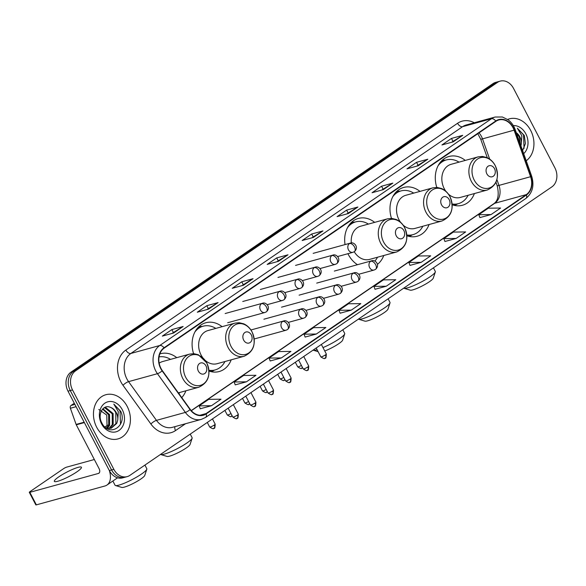 <?xml version="1.0" encoding="UTF-8"?>
<svg xmlns="http://www.w3.org/2000/svg" width="586" height="586" viewBox="0 0 586 586"><rect width="100%" height="100%" fill="white"/><g stroke="black" fill="none" stroke-linecap="round" stroke-linejoin="round"><path stroke-width="0.88" d="M452.18 204.763A25.301 19.99 74.6 0 0 462.405 205.268A25.301 19.99 74.6 0 0 474.396 193.548M406.867 235.74A25.301 19.99 74.6 0 0 417.1 236.246A25.301 19.99 74.6 0 0 429.091 224.526M347.916 253.701A25.301 19.99 74.6 0 0 348.238 254.339A25.301 19.99 74.6 0 0 357.482 264.704M377.465 264.345A25.301 19.99 74.6 0 0 383.779 255.503M208.982 371.033A25.301 19.99 74.6 0 0 219.208 371.531A25.301 19.99 74.6 0 0 231.199 359.819M181.777 397.601A25.301 19.99 74.6 0 0 185.894 390.796M222.087 326.68A25.301 19.99 74.6 0 0 205.789 322.747A25.301 19.99 74.6 0 0 193.585 353.673M374.666 222.365A25.301 19.99 74.6 0 0 358.368 218.431A25.301 19.99 74.6 0 0 345.044 244.589M419.972 191.388A25.301 19.99 74.6 0 0 403.673 187.454A25.301 19.99 74.6 0 0 391.477 218.38M465.284 160.41A25.301 19.99 74.6 0 0 448.986 156.484A25.301 19.99 74.6 0 0 436.782 187.403M176.774 357.658A25.301 19.99 74.6 0 0 160.476 353.724A25.301 19.99 74.6 0 0 159.832 353.915M500.21 81.124L495.697 82.37A14.32 11.317 74.6 0 0 492.973 83.637L71.016 372.117A14.32 11.317 74.6 0 0 68.005 391.17L109.34 470.573A14.32 11.317 74.6 0 0 122.672 477.861L124.928 477.246A14.32 11.317 74.6 0 1 111.596 469.95A14.32 11.317 74.6 0 0 124.928 477.246L127.184 476.623A14.32 11.317 74.6 0 0 129.916 475.349L551.873 186.875A14.32 11.317 74.6 0 0 554.876 167.816L513.541 88.42A14.32 11.317 74.6 0 0 500.21 81.124A14.32 11.317 74.6 0 0 497.485 82.399L75.528 370.872A14.32 11.317 74.6 0 0 72.517 389.932L113.852 469.335A14.32 11.317 74.6 0 0 127.184 476.623M72.517 389.932L70.261 390.547L111.596 469.95L70.261 390.547A14.32 11.317 74.6 0 1 73.272 371.495A14.32 11.317 74.6 0 0 70.261 390.547L68.005 391.17M497.485 82.399L495.229 83.014L73.272 371.495L495.229 83.014A14.32 11.317 74.6 0 1 497.954 81.747A14.32 11.317 74.6 0 0 495.229 83.014L492.973 83.637M96.683 427.238A22.913 18.107 74.6 0 0 118.013 438.907A22.913 18.107 74.6 0 0 127.184 406.384A22.913 18.107 74.6 0 0 105.854 394.722A22.913 18.107 74.6 0 0 96.683 427.238A22.913 18.107 74.6 0 0 118.013 438.907A22.913 18.107 74.6 0 0 127.184 406.384A22.913 18.107 74.6 0 0 105.854 394.722A22.913 18.107 74.6 0 0 96.683 427.238M526.221 160.769A22.913 18.107 74.6 0 0 530.718 130.51A22.913 18.107 74.6 0 0 509.388 118.841A22.913 18.107 74.6 0 0 507.652 119.441A22.913 18.107 74.6 0 1 509.388 118.841L509.388 118.841A22.913 18.107 74.6 0 1 530.718 130.51A22.913 18.107 74.6 0 1 526.221 160.769M160.989 368.433A15.273 12.072 -105.4 0 1 164.197 348.113L495.917 121.324A15.273 12.072 -105.4 0 1 498.825 119.969A15.273 12.072 -105.4 0 1 514.098 130.173L530.579 176.708A15.273 12.072 -105.4 0 1 526.316 194.603L206.023 413.577A15.273 12.072 -105.4 0 1 203.115 414.932A15.273 12.072 -105.4 0 1 190.26 409.372L162.351 370.652A15.273 12.072 -105.4 0 1 160.989 368.433M160.732 368.609A15.654 12.372 74.6 0 0 162.132 370.879L190.04 409.599A15.654 12.372 74.6 0 0 206.199 413.914L526.492 194.94A15.654 12.372 74.6 0 0 530.857 176.598L514.383 130.063A15.654 12.372 74.6 0 0 495.741 120.994L164.021 347.776A15.654 12.372 74.6 0 0 160.732 368.609M451.564 142.295L462.398 135.483A3.816 2.256 55.6 0 1 462.757 135.322L451.476 138.428L441.947 144.947L453.227 141.841L462.757 135.322M452.985 141.329L451.476 138.428M416.609 166.19L427.443 159.377A3.816 2.256 55.6 0 1 427.809 159.216L416.529 162.322L406.992 168.841L418.279 165.735L427.809 159.216M418.038 165.223L416.529 162.322M381.662 190.091L392.495 183.272A3.816 2.256 55.6 0 1 392.854 183.11L381.574 186.216L372.044 192.735L383.325 189.63L392.854 183.11M383.083 189.117L381.574 186.216M346.707 213.985L357.541 207.166A3.816 2.256 55.6 0 1 357.907 207.012L346.626 210.11L337.089 216.63L348.377 213.524L357.907 207.012M348.135 213.011L346.626 210.11M171.954 333.456L182.781 326.644A3.816 2.256 55.6 0 1 183.147 326.483L171.866 329.588L162.337 336.108L173.617 333.002L183.147 326.483M173.375 332.489L171.866 329.588M206.902 309.562L217.736 302.75A3.816 2.256 55.6 0 1 218.102 302.588L206.814 305.694L197.284 312.213L208.572 309.108L218.102 302.588M208.323 308.595L206.814 305.694M241.857 285.668L252.683 278.855A3.816 2.256 55.6 0 1 253.049 278.694L241.769 281.8L232.239 288.312L243.52 285.214L253.049 278.694M243.278 284.693L241.769 281.8M276.804 261.774L287.638 254.954A3.816 2.256 55.6 0 1 288.004 254.8L276.717 257.906L267.187 264.418L278.475 261.312L288.004 254.8M278.225 260.799L276.717 257.906M311.759 237.879L322.593 231.06A3.816 2.256 55.6 0 1 322.952 230.906L311.671 234.012L302.142 240.524L313.422 237.418L322.952 230.906M313.18 236.905L311.671 234.012M409.995 265.385L421.18 262.345L430.71 255.833L418.404 255.979L408.874 262.499L410.01 265.421M444.942 241.491L456.128 238.451L465.665 231.931L453.352 232.085L443.822 238.605L444.957 241.527M479.897 217.596L491.083 214.557L500.612 208.037L488.306 208.191L478.777 214.71L479.912 217.633M305.138 337.067L316.323 334.035L325.86 327.515L313.547 327.662L304.017 334.181L305.152 337.104M270.19 360.961L281.375 357.929L290.905 351.41L278.599 351.563L269.069 358.075L270.205 360.998M235.235 384.856L246.42 381.823L255.957 375.304L243.644 375.458L234.114 381.969L235.25 384.892M200.287 408.757L211.473 405.717L221.003 399.198L208.697 399.352L199.167 405.871L200.302 408.794M375.04 289.279L386.225 286.239L395.762 279.727L383.449 279.874L373.919 286.393L375.055 289.316M351.278 310.133L360.808 303.621L348.502 303.768L338.972 310.287L340.107 313.21L351.278 310.133L338.972 310.287M316.323 334.035L304.017 334.181M281.375 357.929L269.069 358.075M246.42 381.823L234.114 381.969M211.473 405.717L199.167 405.871M386.225 286.239L373.919 286.393M421.18 262.345L408.874 262.499M456.128 238.451L443.822 238.605M491.083 214.557L478.777 214.71M98.785 409.453L106.762 415.086L107.084 428.014M102.931 408.735L109.531 414.544L109.604 425.341L107.502 428.256M102.587 409.101L108.637 414.785L108.703 425.59L106.989 428.124M104.118 407.783L105.861 407.666L113.113 413.555L113.186 424.352L109.479 428.447M103.912 407.922L104.967 407.915L112.219 413.804L112.285 424.601L108.996 428.439M110.102 407.241C102.821 404.098 97.225 414.822 101.825 422.909C109.011 437.925 127.55 425.919 120.767 411.372L113.816 404.098L118.313 411.687L117.771 419.898A10.79 8.526 74.6 0 0 116.292 412.683A10.79 8.526 74.6 0 0 110.102 407.241C112.571 408.134 114.475 409.995 115.801 412.815L115.874 423.612L110.871 428.278M117.771 419.898L116.768 423.37L111.325 428.168L108.989 428.439L105.692 427.648M101.576 423.898A15.558 12.299 74.6 0 0 119.024 430.439A15.558 12.299 74.6 0 0 122.291 409.731A15.558 12.299 74.6 0 0 104.843 403.19A15.558 12.299 74.6 0 0 101.576 423.898M113.816 404.098L119.998 410.771L120.511 424.249M58.864 476.806A15.273 2.454 -27.5 0 0 54.344 481.37A15.273 2.454 -27.5 0 0 62.841 479.421A15.273 2.454 -27.5 0 0 76.92 471.833A15.273 2.454 -27.5 0 0 81.439 467.269A15.273 2.454 -27.5 0 0 72.942 469.218A15.273 2.454 -27.5 0 0 58.864 476.806M74.29 403.249L71.053 405.468L74.898 404.406M113.852 469.335L109.34 470.573A19.096 11.295 55.6 0 1 106.974 485.047A19.096 11.295 55.6 0 1 104.901 485.999L36.354 504.861A2.388 0.381 152.5 0 1 35.827 504.876L29.3 492.335A2.388 0.381 -27.5 0 0 29.827 492.321L98.375 473.459A4.776 2.82 -124.4 0 0 98.895 473.224A4.776 2.82 -124.4 0 0 99.019 468.507L76.275 424.806A2.388 1.883 -105.4 0 1 76.107 424.425L70.386 408.259A2.388 1.883 -105.4 0 1 71.053 405.468M94.339 459.512L66.687 467.123A2.388 0.381 -27.5 0 0 63.684 468.595L30.003 491.625A2.388 0.381 -27.5 0 0 29.3 492.335M146.808 469.218L144.749 475.458A13.126 2.11 152.5 0 1 140.86 479.004A13.126 2.11 152.5 0 1 121.771 487.42L115.471 485.53A17.902 2.879 -27.5 0 0 141.504 474.045A17.902 2.879 -27.5 0 0 146.808 469.218A17.902 2.879 -27.5 0 0 146.8 468.69L144.925 465.086M205.979 365.884A5.728 4.527 74.6 0 0 199.555 363.481A5.728 4.527 74.6 0 0 198.354 371.099A5.728 4.527 74.6 0 0 204.778 373.509A5.728 4.527 74.6 0 0 205.979 365.884M178.364 392.862L198.786 387.243A17.184 13.581 74.6 0 1 182.788 378.497A17.184 13.581 74.6 0 1 189.666 354.105L162.63 361.547A17.184 13.581 74.6 0 0 159.172 363.195M170.511 359.379A22.671 17.917 74.6 0 0 159.055 356.903M178.964 393.704A22.671 17.917 74.6 0 0 179.631 392.517M112.856 481.018L115.046 485.223A17.902 2.879 -27.5 0 0 115.471 485.53M192.12 438.24L190.054 444.481A13.126 2.11 152.5 0 1 186.165 448.026A13.126 2.11 152.5 0 1 167.083 456.443L160.784 454.553A17.902 2.879 -27.5 0 0 186.809 443.067A17.902 2.879 -27.5 0 0 192.12 438.24A17.902 2.879 -27.5 0 0 192.113 437.713L190.238 434.109M251.291 334.906A5.728 4.527 74.6 0 0 244.867 332.504A5.728 4.527 74.6 0 0 243.666 340.122A5.728 4.527 74.6 0 0 250.09 342.532A5.728 4.527 74.6 0 0 251.291 334.906M205.225 360.397A17.184 13.581 74.6 0 0 217.054 363.708L244.098 356.266A17.184 13.581 74.6 0 1 228.1 347.52A17.184 13.581 74.6 0 1 234.979 323.128L207.942 330.57A17.184 13.581 74.6 0 0 201.057 354.962A17.184 13.581 74.6 0 0 202.653 357.533M215.824 328.402A22.671 17.917 74.6 0 0 203.1 326.212A22.671 17.917 74.6 0 0 194.896 331.998M203.1 326.212L201.972 326.519A22.671 17.917 74.6 0 0 196.478 329.413M208.96 370.704A22.671 17.917 74.6 0 0 214 370.242L215.128 369.934A22.671 17.917 74.6 0 0 224.943 361.54M208.924 370.249A22.671 17.917 74.6 0 0 215.128 369.934M322.989 347.608A17.902 2.879 -27.5 0 0 339.389 338.759A17.902 2.879 -27.5 0 0 344.693 333.932L342.634 340.173A13.126 2.11 152.5 0 1 338.745 343.711A13.126 2.11 152.5 0 1 324.754 350.992M344.693 333.932A17.902 2.879 -27.5 0 0 344.693 333.405L342.817 329.801M403.871 230.598A5.728 4.527 74.6 0 0 397.447 228.188A5.728 4.527 74.6 0 0 396.239 235.806A5.728 4.527 74.6 0 0 402.663 238.216A5.728 4.527 74.6 0 0 403.871 230.598M354.244 251.731A17.184 13.581 74.6 0 0 369.634 259.393L396.678 251.958A17.184 13.581 74.6 0 1 380.68 243.205A17.184 13.581 74.6 0 1 387.558 218.82L360.515 226.255A17.184 13.581 74.6 0 0 351.329 242.956M368.404 224.086A22.671 17.917 74.6 0 0 355.673 221.896A22.671 17.917 74.6 0 0 347.476 227.683M355.673 221.896L354.545 222.204A22.671 17.917 74.6 0 0 349.058 225.105M374.857 261.122A22.671 17.917 74.6 0 0 377.516 257.225M313.1 350.113A17.902 2.879 -27.5 0 0 313.364 350.238A17.902 2.879 -27.5 0 0 317.114 349.754M390.005 302.955L387.947 309.196A13.126 2.11 152.5 0 1 384.057 312.734A13.126 2.11 152.5 0 1 364.968 321.157L358.676 319.26A17.902 2.879 -27.5 0 0 384.702 307.782A17.902 2.879 -27.5 0 0 390.005 302.955A17.902 2.879 -27.5 0 0 389.998 302.427L388.122 298.823M449.176 199.621A5.728 4.527 74.6 0 0 442.752 197.211A5.728 4.527 74.6 0 0 441.551 204.836A5.728 4.527 74.6 0 0 447.975 207.239A5.728 4.527 74.6 0 0 449.176 199.621M403.109 225.105A17.184 13.581 74.6 0 0 414.947 228.415L441.983 220.981A17.184 13.581 74.6 0 1 425.985 212.227A17.184 13.581 74.6 0 1 432.871 187.842L405.827 195.285A17.184 13.581 74.6 0 0 398.949 219.669A17.184 13.581 74.6 0 0 400.538 222.248M413.709 193.109A22.671 17.917 74.6 0 0 400.985 190.919A22.671 17.917 74.6 0 0 392.781 196.706M400.985 190.919L399.857 191.234A22.671 17.917 74.6 0 0 394.371 194.127M406.845 235.411A22.671 17.917 74.6 0 0 411.885 234.957L413.013 234.642A22.671 17.917 74.6 0 0 422.828 226.247M406.809 234.964A22.671 17.917 74.6 0 0 413.013 234.642M435.317 271.977L433.252 278.218A13.126 2.11 152.5 0 1 429.362 281.756A13.126 2.11 152.5 0 1 410.281 290.18L403.981 288.283A17.902 2.879 -27.5 0 0 430.014 276.804A17.902 2.879 -27.5 0 0 435.317 271.977A17.902 2.879 -27.5 0 0 435.31 271.45L433.435 267.846M494.489 168.643A5.728 4.527 74.6 0 0 488.065 166.234A5.728 4.527 74.6 0 0 486.863 173.859A5.728 4.527 74.6 0 0 493.287 176.261A5.728 4.527 74.6 0 0 494.489 168.643M448.422 194.127A17.184 13.581 74.6 0 0 460.252 197.445L487.296 190.003A17.184 13.581 74.6 0 1 471.298 181.257A17.184 13.581 74.6 0 1 478.176 156.865L451.139 164.307A17.184 13.581 74.6 0 0 444.254 188.692A17.184 13.581 74.6 0 0 445.851 191.27M459.021 162.139A22.671 17.917 74.6 0 0 446.298 159.941A22.671 17.917 74.6 0 0 438.094 165.735M446.298 159.941L445.17 160.256A22.671 17.917 74.6 0 0 439.683 163.15M452.158 204.433A22.671 17.917 74.6 0 0 457.197 203.979L458.325 203.664A22.671 17.917 74.6 0 0 468.141 195.27M452.121 203.987A22.671 17.917 74.6 0 0 458.325 203.664M522.617 150.595L525.4 143.563L524.302 135.491L517.35 128.217L521.848 135.806L521.306 144.017A10.79 8.526 74.6 0 0 519.826 136.802A10.79 8.526 74.6 0 0 516.259 132.634M521.306 144.017L520.925 145.811M516.361 132.919L519.328 136.934L520.397 144.324M523.701 153.649A15.558 12.299 74.6 0 0 525.825 133.85A15.558 12.299 74.6 0 0 513.307 125.602M517.35 128.217L523.532 134.89L524.038 148.368M71.016 372.117L75.528 370.872M514.098 130.173L482.505 138.867A15.273 12.072 74.6 0 0 481.45 136.443A15.273 12.072 74.6 0 0 479.011 132.883M489.669 159.106L482.505 138.867A8.592 0.476 160.5 0 1 480.718 139.19L477.795 133.718M185.528 423.737L175.529 430.571A23.865 18.862 -105.4 0 1 150.888 424L122.987 385.28A23.865 18.862 -105.4 0 1 125.865 350.062L457.585 123.272A4.776 2.82 -124.4 0 0 462.581 126.679L130.861 353.461A19.096 15.09 74.6 0 0 126.854 378.864A19.096 15.09 74.6 0 0 128.561 381.64L156.462 420.36A19.096 15.09 74.6 0 0 172.533 427.304L201.423 419.356A19.096 15.09 -105.4 0 1 185.352 412.412A4.776 1.245 -35.8 0 0 190.04 409.599M457.585 123.272A23.865 18.862 -105.4 0 1 474.308 122.76M466.222 124.979A19.096 15.09 74.6 0 0 462.581 126.679L491.471 118.731A19.096 15.09 -105.4 0 1 495.104 117.032L466.222 124.979M150.888 424A4.776 1.245 144.2 0 1 156.462 420.36L185.352 412.412L157.444 373.692A19.096 15.09 -105.4 0 1 155.737 370.916A19.096 15.09 -105.4 0 1 159.751 345.513A4.776 2.82 55.6 0 1 164.021 347.776M162.132 370.879A4.776 1.245 -35.8 0 1 157.444 373.692L128.561 381.64A4.776 1.245 144.2 0 0 122.987 385.28M201.423 419.356L205.576 417.43A4.776 2.82 -124.4 0 0 206.199 413.914M526.492 194.94A4.776 2.82 55.6 0 1 525.869 198.456C532.535 193.043 534.461 185.608 531.663 176.144L515.189 129.609C513.732 125.565 511.41 122.32 508.223 119.859L502.392 117.002L495.104 117.032M530.857 176.598L531.663 176.144M514.383 130.063L515.189 129.609M495.741 120.994A4.776 2.82 -124.4 0 0 491.471 118.731L159.751 345.513L130.861 353.461A4.776 2.82 -124.4 0 1 125.865 350.062M175.024 426.623A4.776 2.82 -124.4 0 0 175.529 430.571M526.316 194.603L494.723 203.298A15.273 12.072 74.6 0 0 498.979 185.403L496.928 179.602M530.579 176.708L498.979 185.403A8.592 0.476 160.5 0 1 497.192 185.725L495.983 182.297M206.023 413.577L199.921 415.254M191.329 410.713L494.723 203.298A8.592 5.084 -124.4 0 0 493.786 203.73C498.122 200.756 499.257 194.75 497.192 185.725M322.593 231.06L313.202 237.484M287.638 254.954L278.247 261.378M252.683 278.855L243.3 285.272M217.736 302.75L208.345 309.166M182.781 326.644L173.397 333.06M357.541 207.166L348.15 213.59M392.495 183.272L383.105 189.696M427.443 159.377L418.052 165.794M462.398 135.483L453.007 141.9M99.305 472.829L98.375 473.459M84.362 422.587L76.275 424.806M29.827 492.321L36.354 504.861M76.107 424.425L84.164 422.213M76.085 406.691L70.386 408.259M108.154 425.055A17.902 2.879 152.5 0 1 104.791 426.879M206.733 362.946A15.785 12.474 74.6 0 0 189.029 356.31A15.785 12.474 74.6 0 0 185.718 377.311A15.785 12.474 74.6 0 0 203.415 383.947A15.785 12.474 74.6 0 0 206.733 362.946M252.039 331.969A15.785 12.474 74.6 0 0 234.341 325.333A15.785 12.474 74.6 0 0 231.023 346.333A15.785 12.474 74.6 0 0 248.728 352.97A15.785 12.474 74.6 0 0 252.039 331.969M210.103 371.392A22.891 18.085 74.6 0 0 214.359 370.147M202.331 326.424A22.891 18.085 74.6 0 0 198.031 327.523M404.618 227.654A15.785 12.474 74.6 0 0 386.914 221.017A15.785 12.474 74.6 0 0 383.603 242.025A15.785 12.474 74.6 0 0 401.307 248.662A15.785 12.474 74.6 0 0 404.618 227.654M354.911 222.109A22.891 18.085 74.6 0 0 350.611 223.215M449.931 196.676A15.785 12.474 74.6 0 0 432.226 190.04A15.785 12.474 74.6 0 0 428.915 211.048A15.785 12.474 74.6 0 0 446.613 217.684A15.785 12.474 74.6 0 0 449.931 196.676M407.988 236.107A22.891 18.085 74.6 0 0 412.251 234.854M400.223 191.131A22.891 18.085 74.6 0 0 395.916 192.237M495.236 165.699A15.785 12.474 74.6 0 0 477.539 159.062A15.785 12.474 74.6 0 0 474.221 180.07A15.785 12.474 74.6 0 0 491.925 186.707A15.785 12.474 74.6 0 0 495.236 165.699M453.3 205.129A22.891 18.085 74.6 0 0 457.563 203.877M445.528 160.154A22.891 18.085 74.6 0 0 441.229 161.26M261.473 303.709A4.776 3.772 74.6 0 0 260.47 310.06A4.776 3.772 74.6 0 0 264.916 312.492L266.344 311.833A4.776 2.82 -124.4 0 0 266.469 307.115A4.776 2.82 55.6 0 0 261.473 303.709A4.776 3.772 74.6 0 1 262.382 303.284C265.744 301.622 271.486 307.313 266.344 311.833A4.776 2.82 -124.4 0 1 265.824 312.067M214.256 425.055A3.106 0.498 152.5 0 1 211.392 426.601A3.106 0.498 152.5 0 1 209.671 426.996C215.209 430.585 213.165 427.458 214.168 428.124A3.106 1.839 -124.4 0 0 214.256 425.055A3.106 0.498 152.5 0 0 215.172 424.132L212.462 418.917M213.831 428.278A3.106 1.839 -124.4 0 0 214.168 428.124C214.703 428.835 215.04 427.502 215.172 424.132M279.075 291.674A4.776 3.772 74.6 0 0 278.072 298.025A4.776 3.772 74.6 0 0 282.518 300.457L283.946 299.798A4.776 2.82 -124.4 0 0 284.071 295.08A4.776 2.82 55.6 0 0 279.075 291.674A4.776 3.772 74.6 0 1 279.983 291.249C283.346 289.587 289.088 295.278 283.946 299.798A4.776 2.82 -124.4 0 1 283.426 300.032M230.994 413.562A3.106 0.498 152.5 0 1 227.273 414.961C232.81 418.55 230.767 415.423 231.77 416.089A3.106 1.839 -124.4 0 0 232.115 415.723M231.433 416.243A3.106 1.839 -124.4 0 0 231.77 416.089L232.151 415.789M296.677 279.639A4.776 3.772 74.6 0 0 295.674 285.99A4.776 3.772 74.6 0 0 300.12 288.422L301.548 287.763A4.776 2.82 -124.4 0 0 301.673 283.045A4.776 2.82 55.6 0 0 296.677 279.639A4.776 3.772 74.6 0 1 297.585 279.222C300.948 277.552 306.69 283.243 301.548 287.763A4.776 2.82 -124.4 0 1 301.028 287.997M248.596 401.527A3.106 0.498 152.5 0 1 244.875 402.926C250.412 406.516 248.369 403.388 249.38 404.054A3.106 1.839 -124.4 0 0 249.717 403.688M249.043 404.208A3.106 1.839 -124.4 0 0 249.38 404.054L249.753 403.754M314.279 267.604A4.776 3.772 74.6 0 0 313.276 273.955A4.776 3.772 74.6 0 0 317.722 276.387L319.15 275.728A4.776 2.82 -124.4 0 0 319.275 271.01A4.776 2.82 55.6 0 0 314.279 267.604A4.776 3.772 74.6 0 1 315.187 267.187C318.55 265.517 324.292 271.208 319.15 275.728A4.776 2.82 -124.4 0 1 318.63 275.962M266.198 389.5A3.106 0.498 152.5 0 1 262.477 390.891C268.014 394.481 265.971 391.353 266.982 392.019A3.106 1.839 -124.4 0 0 267.319 391.653M266.645 392.173A3.106 1.839 -124.4 0 0 266.982 392.019L267.355 391.719M331.881 255.569A4.776 3.772 74.6 0 0 330.878 261.927A4.776 3.772 74.6 0 0 335.324 264.352L336.752 263.693A4.776 2.82 -124.4 0 0 336.877 258.975A4.776 2.82 55.6 0 0 331.881 255.569A4.776 3.772 74.6 0 1 332.789 255.152C336.152 253.482 341.894 259.173 336.752 263.693A4.776 2.82 -124.4 0 1 336.232 263.934M283.8 377.465A3.106 0.498 152.5 0 1 280.079 378.856C285.624 382.453 283.573 379.318 284.584 379.984A3.106 1.839 -124.4 0 0 284.921 379.618M284.247 380.146A3.106 1.839 -124.4 0 0 284.584 379.984L284.957 379.684M349.483 243.542A4.776 3.772 74.6 0 0 348.487 249.892A4.776 3.772 74.6 0 0 352.926 252.317L354.354 251.658A4.776 2.82 -124.4 0 0 354.479 246.94A4.776 2.82 55.6 0 0 349.483 243.542A4.776 3.772 74.6 0 1 350.391 243.117C353.754 241.447 359.496 247.138 354.354 251.658A4.776 2.82 -124.4 0 1 353.834 251.899M301.402 365.43A3.106 0.498 152.5 0 1 297.681 366.821C303.226 370.418 301.175 367.283 302.186 367.949A3.106 1.839 -124.4 0 0 302.523 367.583M301.849 368.111A3.106 1.839 -124.4 0 0 302.186 367.949L302.559 367.649M237.381 415.1A3.106 0.498 152.5 0 1 234.525 416.639A3.106 0.498 152.5 0 1 232.796 417.034C238.341 420.631 236.297 417.496 237.301 418.162A3.106 1.839 -124.4 0 0 237.381 415.1A3.106 0.498 152.5 0 0 238.304 414.17L233.345 404.64M236.964 418.316A3.106 1.839 -124.4 0 0 237.301 418.162C237.835 418.873 238.172 417.547 238.304 414.17M282.628 321.428A4.776 3.772 74.6 0 0 281.624 327.779A4.776 3.772 74.6 0 0 286.071 330.211L287.499 329.552A4.776 2.82 -124.4 0 0 287.623 324.834A4.776 2.82 55.6 0 0 282.628 321.428A4.776 3.772 74.6 0 1 283.536 321.003C286.898 319.341 292.641 325.032 287.499 329.552A4.776 2.82 -124.4 0 1 286.979 329.786M254.991 403.065A3.106 0.498 152.5 0 1 252.126 404.604A3.106 0.498 152.5 0 1 250.405 404.999C255.943 408.596 253.899 405.461 254.903 406.127A3.106 1.839 -124.4 0 0 254.991 403.065A3.106 0.498 152.5 0 0 255.906 402.135L250.947 392.605M254.566 406.288A3.106 1.839 -124.4 0 0 254.903 406.127C255.437 406.838 255.774 405.512 255.906 402.135M300.23 309.393A4.776 3.772 74.6 0 0 299.234 315.744A4.776 3.772 74.6 0 0 303.673 318.176L305.101 317.517A4.776 2.82 -124.4 0 0 305.225 312.799A4.776 2.82 55.6 0 0 300.23 309.393A4.776 3.772 74.6 0 1 301.138 308.976C304.5 307.306 310.243 312.997 305.101 317.517A4.776 2.82 -124.4 0 1 304.581 317.751M272.593 391.03A3.106 0.498 152.5 0 1 269.728 392.569A3.106 0.498 152.5 0 1 268.007 392.964C273.545 396.561 271.501 393.426 272.505 394.092A3.106 1.839 -124.4 0 0 272.593 391.03A3.106 0.498 152.5 0 0 273.508 390.1L268.549 380.57M272.168 394.253A3.106 1.839 -124.4 0 0 272.505 394.092C273.039 394.81 273.376 393.477 273.508 390.1M317.832 297.358A4.776 3.772 74.6 0 0 316.836 303.716A4.776 3.772 74.6 0 0 321.275 306.141L322.703 305.482A4.776 2.82 -124.4 0 0 322.835 300.765A4.776 2.82 55.6 0 0 317.832 297.358A4.776 3.772 74.6 0 1 318.747 296.941C322.11 295.271 327.845 300.962 322.703 305.482A4.776 2.82 -124.4 0 1 322.183 305.716M290.195 378.995A3.106 0.498 152.5 0 1 287.33 380.534A3.106 0.498 152.5 0 1 285.609 380.929C291.147 384.526 289.103 381.391 290.114 382.065A3.106 1.839 -124.4 0 0 290.195 378.995A3.106 0.498 152.5 0 0 291.11 378.065L286.151 368.535M289.777 382.219A3.106 1.839 -124.4 0 0 290.114 382.065C290.641 382.775 290.978 381.442 291.11 378.065M335.441 285.331A4.776 3.772 74.6 0 0 334.438 291.682A4.776 3.772 74.6 0 0 338.876 294.106L340.305 293.447A4.776 2.82 -124.4 0 0 340.437 288.73A4.776 2.82 55.6 0 0 335.441 285.331A4.776 3.772 74.6 0 1 336.349 284.906C339.712 283.236 345.447 288.927 340.305 293.447A4.776 2.82 -124.4 0 1 339.792 293.689M307.796 366.961A3.106 0.498 152.5 0 1 304.94 368.499A3.106 0.498 152.5 0 1 303.211 368.902C308.749 372.491 306.705 369.356 307.716 370.03A3.106 1.839 -124.4 0 0 307.796 366.961A3.106 0.498 152.5 0 0 308.712 366.03L303.753 356.5M307.379 370.184A3.106 1.839 -124.4 0 0 307.716 370.03C308.243 370.74 308.58 369.407 308.712 366.03M353.043 273.296A4.776 3.772 74.6 0 0 352.04 279.647A4.776 3.772 74.6 0 0 356.486 282.071L357.907 281.412A4.776 2.82 -124.4 0 0 358.039 276.695A4.776 2.82 55.6 0 0 353.043 273.296A4.776 3.772 74.6 0 1 353.951 272.871C357.314 271.201 363.049 276.892 357.907 281.412A4.776 2.82 -124.4 0 1 357.394 281.654M325.398 354.926A3.106 0.498 152.5 0 1 322.542 356.471A3.106 0.498 152.5 0 1 320.813 356.867C326.358 360.456 324.307 357.321 325.318 357.995A3.106 1.839 -124.4 0 0 325.398 354.926A3.106 0.498 152.5 0 0 326.314 353.995L321.355 344.465M324.981 358.149A3.106 1.839 -124.4 0 0 325.318 357.995C325.853 358.705 326.182 357.372 326.314 353.995M370.645 261.261A4.776 3.772 74.6 0 0 369.641 267.612A4.776 3.772 74.6 0 0 374.088 270.036L375.516 269.377A4.776 2.82 -124.4 0 0 375.641 264.66A4.776 2.82 55.6 0 0 370.645 261.261A4.776 3.772 74.6 0 1 371.553 260.836C374.915 259.173 380.658 264.857 375.516 269.377A4.776 2.82 -124.4 0 1 374.996 269.619M205.576 417.43L525.869 198.456M191.219 410.588L493.786 203.73M487.281 157.715L480.718 139.19M117.566 477.802L106.974 485.047M189.666 354.105L193.907 353.688L198.368 354.779L206.726 362.822C211.216 374.527 208.572 382.665 198.786 387.243M234.979 323.128L239.213 322.71L243.673 323.802C247.241 325.391 250.032 328.072 252.031 331.844C256.529 343.55 253.885 351.695 244.098 356.266M202.456 326.387L199.072 326.49M214.491 370.11L211.524 371.751M387.558 218.82L391.792 218.395L396.253 219.494C399.82 221.076 402.611 223.764 404.611 227.536C409.109 239.242 406.464 247.38 396.678 251.958M318.11 351.666L313.364 350.238M355.035 222.072L351.651 222.182M432.871 187.842L437.105 187.425L441.566 188.516C445.133 190.106 447.916 192.787 449.923 196.559C454.414 208.264 451.769 216.402 441.983 220.981M400.348 191.095L396.964 191.204M412.376 234.818L409.416 236.458M478.176 156.865L482.41 156.447L486.871 157.539C490.438 159.128 493.229 161.809 495.229 165.582C499.726 177.287 497.082 185.425 487.296 190.003M445.653 160.117L442.269 160.227M457.688 203.84L454.721 205.481M225.149 313.532L262.382 303.284M227.676 322.74L264.916 312.492M209.671 426.996L207.298 422.447M242.75 301.497L279.983 291.249M267.179 304.676L282.518 300.457M227.273 414.961L224.899 410.412M260.352 289.462L297.585 279.222M284.781 292.641L300.12 288.422M244.875 402.926L242.501 398.377M277.954 277.427L315.187 267.187M302.383 280.606L317.722 276.387M262.477 390.891L260.111 386.342M295.556 265.392L332.789 255.152M319.985 268.571L335.324 264.352M280.079 378.856L277.713 374.308M313.158 253.357L350.391 243.117M337.587 256.543L352.926 252.317M297.681 366.821L295.315 362.273M250.925 329.977L283.536 321.003M232.796 417.034L228.181 408.171M254.199 338.979L286.071 330.211M263.905 319.216L301.138 308.976M250.405 404.999L245.783 396.136M288.334 322.395L303.673 318.176M281.507 307.181L318.747 296.941M268.007 392.964L263.385 384.101M305.936 310.36L321.275 306.141M299.109 295.146L336.349 284.906M285.609 380.929L280.994 372.066M323.545 298.325L338.876 294.106M316.711 283.111L353.951 272.871M303.211 368.902L298.596 360.031M341.147 286.298L356.486 282.071M334.32 271.076L371.553 260.836M320.813 356.867L316.198 347.996M358.749 274.263L374.088 270.036"/></g></svg>
